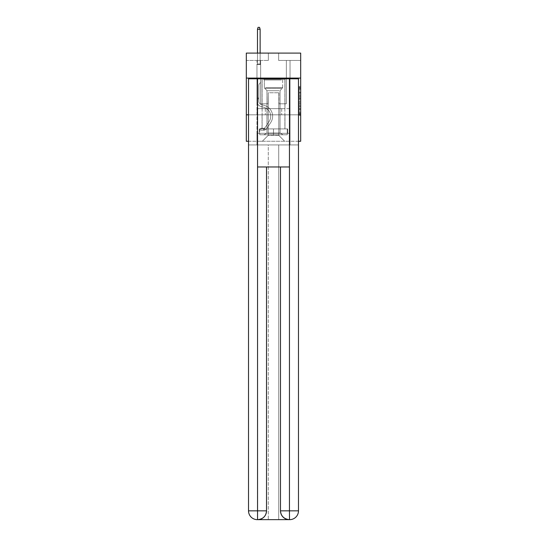 <?xml version="1.0" encoding="UTF-8"?>
<svg xmlns="http://www.w3.org/2000/svg" width="547" height="547" viewBox="0 0 547 547"><rect width="100%" height="100%" fill="white"/><g stroke="black" fill="none" stroke-linecap="round" stroke-linejoin="round"><path stroke-width="0.41" stroke-dasharray="2.73 2.05" d="M299.216 95.226L299.216 99.841L300.686 99.841L300.686 113.831L300.686 87.869L300.686 99.841L299.216 99.841L299.216 87.438L299.216 115.273L299.216 86.426L299.216 113.256L300.686 113.256L299.216 113.256L300.686 113.256L299.216 113.256L299.216 108.641L299.216 115.273L300.686 115.273L300.686 86.426L300.686 113.188L300.686 101.865L299.216 101.865L300.686 101.865L300.686 108.641L300.686 88.45L299.216 88.45L300.686 88.45L300.686 115.273L300.686 87.869L300.686 115.273L299.216 115.273L299.216 86.426L300.686 86.426L300.686 87.869L300.686 86.426L300.686 87.869L300.686 86.426L300.686 87.438L300.686 86.426L299.216 86.426L299.216 88.45L300.686 88.45L299.216 88.45L299.216 95.226L300.686 95.226M284.96 78.077L284.96 108.641L262.04 108.641L284.96 108.641L262.04 108.641L284.96 108.641L284.96 78.077L262.04 78.077L262.04 108.641L262.04 78.077L284.96 78.077M300.686 98.111L300.686 96.669L300.686 98.111L299.216 98.111L299.216 92.306L299.216 109.4L299.216 105.106L300.686 105.106L299.216 105.106L299.216 115.273L300.686 115.273L299.216 115.273L300.686 115.273L299.216 115.273L299.216 86.426L300.686 86.426L299.216 86.426L300.686 86.426L299.216 86.426L299.216 98.111L300.686 98.111M300.686 114.815L300.686 141.263L246.314 141.263L246.314 114.815L300.686 114.815L300.686 53.093L278.642 53.093L300.686 53.093L300.686 60.444L300.686 53.093L246.314 53.093L268.358 53.093L246.314 53.093L246.314 60.444L268.358 60.444L246.314 60.444L246.314 53.093L246.314 78.077L300.686 78.077L246.314 78.077L246.314 114.815L300.686 114.815L246.314 114.815M298.484 114.815L248.516 114.815L248.516 78.809L248.516 510.836A8.814 8.814 0 0 0 257.336 519.65L278.717 519.65L278.717 144.934L298.484 144.934L298.484 78.809L248.516 78.809L298.484 78.809L298.484 114.815L248.516 114.815L248.516 510.836A8.814 8.814 0 0 0 257.336 519.65L257.705 519.65A8.814 8.814 0 0 0 266.519 510.836L266.519 166.979L257.555 166.979L257.555 78.809L248.516 78.809L248.516 114.815L298.484 114.815L248.516 114.815L298.484 114.815L298.484 510.836L298.484 78.809L289.445 78.809L289.445 166.979L280.481 166.979L280.481 510.836A8.814 8.814 0 0 0 289.295 519.65L289.664 519.65A8.814 8.814 0 0 0 298.484 510.836A8.814 8.814 0 0 1 289.664 519.65L278.717 519.65L289.664 519.65A8.814 8.814 0 0 0 298.484 510.836L289.445 510.836L289.445 519.65M248.516 141.263L298.484 141.263M256.967 141.263L290.033 141.263L290.033 60.444L286.354 60.444L290.033 60.444L286.354 60.444L290.033 60.444L286.354 60.444L290.033 60.444L286.354 60.444L290.033 60.444L286.354 60.444L290.033 60.444L286.354 60.444L290.033 60.444L286.354 60.444L290.033 60.444L286.354 60.444L290.033 60.444L286.354 60.444L290.033 60.444L290.033 141.263L290.033 60.444L290.033 141.263L290.033 60.444L290.033 141.263L290.033 60.444L290.033 141.263L290.033 60.444L290.033 141.263L290.033 60.444L290.033 141.263L290.033 60.444L290.033 141.263L290.033 60.444L290.033 141.263L290.033 60.444L290.033 141.263L256.967 141.263L262.334 141.263L256.967 141.263L262.334 141.263L256.967 141.263L262.334 141.263L256.967 141.263L262.334 141.263L256.967 141.263L262.334 141.263L256.967 141.263L262.334 141.263L256.967 141.263L262.334 141.263L256.967 141.263L262.334 141.263L256.967 141.263L256.967 60.444L260.645 60.444L256.967 60.444L260.645 60.444L256.967 60.444L260.645 60.444L256.967 60.444L260.645 60.444L256.967 60.444L260.645 60.444L256.967 60.444L260.645 60.444L256.967 60.444L260.645 60.444L256.967 60.444L260.645 60.444L256.967 60.444L260.645 60.444L256.967 60.444L256.967 141.263M300.686 60.444L278.642 60.444L300.686 60.444M268.208 135.382L268.208 92.771L268.208 135.382L268.208 92.771L278.792 92.771L278.792 135.382L268.208 135.382L262.334 141.263L268.208 135.382L268.208 92.771L268.208 135.382L268.208 92.771L268.064 103.793L260.645 103.793L260.645 60.444L260.645 103.793L260.645 60.444L260.645 103.793L260.645 60.444L260.645 103.793L260.645 60.444L260.645 103.793L260.645 60.444L260.645 103.793L260.645 60.444L260.645 103.793L260.645 60.444L260.645 103.793L260.645 60.444L260.645 103.793L260.645 60.444L260.645 103.793L268.064 103.793L260.645 103.793L268.064 103.793L260.645 103.793L268.064 103.793L260.645 103.793L268.064 103.793L260.645 103.793L268.064 103.793L260.645 103.793L268.064 103.793L260.645 103.793L268.064 103.793L260.645 103.793L268.064 103.793L260.645 103.793L268.064 103.793L268.208 92.771L268.208 135.382L262.334 141.263L268.208 135.382L268.208 92.771L268.208 135.382L262.334 141.263L268.208 135.382L268.208 92.771L268.208 135.382L262.334 141.263L268.208 135.382L268.208 92.771L268.208 135.382L262.334 141.263L268.208 135.382L268.208 92.771L268.208 135.382L262.334 141.263L268.208 135.382L268.208 92.771L268.208 135.382L262.334 141.263L268.208 135.382L268.208 92.771L268.208 135.382L262.334 141.263L268.208 135.382L262.334 141.263L268.208 135.382L278.792 135.382L278.792 92.771L278.792 135.382L284.666 141.263L278.792 135.382L278.792 92.771L278.792 135.382L284.666 141.263L278.792 135.382L278.792 92.771L278.792 135.382L284.666 141.263L278.792 135.382L278.792 92.771L278.792 135.382L284.666 141.263L278.792 135.382L278.792 92.771L278.792 135.382L284.666 141.263L278.792 135.382L278.792 92.771L278.792 135.382L284.666 141.263L278.792 135.382L278.792 92.771L278.792 135.382L284.666 141.263L278.792 135.382L278.792 92.771L278.792 135.382L284.666 141.263L278.792 135.382L278.792 92.771L278.792 135.382L284.666 141.263L278.792 135.382L278.792 92.771L268.208 92.771L268.208 135.382L262.334 141.263L268.208 135.382M278.936 92.771L278.936 103.793L278.936 92.771M284.666 141.263L278.792 135.382L284.666 141.263M278.642 60.444L278.642 53.093L278.642 60.444M268.358 60.444L268.358 53.093L268.358 60.444M286.354 60.444L286.354 103.793L278.936 103.793L286.354 103.793L278.936 103.793L286.354 103.793L278.936 103.793L286.354 103.793L278.936 103.793L286.354 103.793L278.936 103.793L286.354 103.793L278.936 103.793L286.354 103.793L278.936 103.793L286.354 103.793L278.936 103.793L286.354 103.793L278.936 103.793L286.354 103.793L286.354 60.444M289.876 114.815L257.124 114.815L289.876 114.815L289.876 108.641L257.124 108.641L281.684 108.641L281.684 114.815L281.684 108.641L265.316 108.641L265.316 114.815L265.316 108.641L257.124 108.641L257.124 114.815L257.124 108.641L289.876 108.641L289.876 114.815M300.686 78.077L246.314 78.077M265.316 108.641L265.316 114.815L265.316 108.641M281.684 108.641L281.684 114.815L281.684 108.641M299.216 99.841L300.686 99.841L299.216 99.841M299.216 87.438L299.216 86.426L299.216 87.438L300.686 87.438L299.216 87.438M299.216 109.325L299.216 103.308L299.216 109.325L300.686 109.325L299.216 109.325M299.216 103.308L299.216 101.865L300.686 101.865L299.216 101.865L299.216 103.308L300.686 103.308L299.216 103.308M299.216 92.306L299.216 88.45L299.216 92.306L300.686 92.306L299.216 92.306M299.216 86.426L300.686 86.426L299.216 86.426L299.216 87.869L299.216 86.426L300.686 86.426M299.216 115.273L300.686 115.273L299.216 115.273L299.216 113.831L299.216 115.273M258.881 98.029L258.881 98.911L256.967 98.911L256.967 98.029L256.967 101.298L256.967 64.525L260.645 64.525L256.967 64.525L257.48 64.013L260.126 64.013L257.48 64.013L256.967 64.525L260.645 64.525L260.645 82.453L259.811 83.281A3.193 3.193 0 0 0 258.881 85.544A3.193 3.193 0 0 1 259.811 83.281L260.645 82.453L260.645 64.525L256.967 64.525L257.48 64.013L260.126 64.013L260.645 64.525L256.967 64.525L260.645 64.525L260.126 64.013L257.48 64.013L256.967 64.525L257.48 64.013L260.126 64.013L260.645 64.525L256.967 64.525L260.645 64.525L260.645 82.453L259.811 83.281A3.193 3.193 0 0 0 258.881 85.544A3.193 3.193 0 0 1 259.811 83.281L260.645 82.453L260.645 64.525L256.967 64.525L257.48 64.013L256.967 64.525L260.645 64.525L256.967 64.525L257.48 64.013L260.126 64.013L257.48 64.013L256.967 64.525L260.645 64.525L260.126 64.013L260.645 64.525L256.967 64.525L257.48 64.013L260.126 64.013L257.48 64.013L256.967 64.525L260.645 64.525L260.645 82.453L259.811 83.281A3.193 3.193 0 0 0 258.881 85.544A3.193 3.193 0 0 1 259.811 83.281L260.645 82.453L260.645 64.525L256.967 64.525L257.48 64.013L260.126 64.013L260.645 64.525L256.967 64.525L260.645 64.525L260.126 64.013L257.48 64.013L256.967 64.525L257.48 64.013L260.126 64.013L260.645 64.525L256.967 64.525L260.645 64.525L260.645 82.453L259.811 83.281A3.193 3.193 0 0 0 258.881 85.544A3.193 3.193 0 0 1 259.811 83.281L260.645 82.453L260.645 64.525L256.967 64.525L257.48 64.013L256.967 64.525L256.967 101.298A5.361 5.361 0 0 0 260.892 106.46A5.361 5.361 0 0 1 256.967 101.298L256.967 64.525L256.967 101.298A5.361 5.361 0 0 0 260.892 106.46A5.361 5.361 0 0 1 256.967 101.298L256.967 64.525L256.967 101.298A5.361 5.361 0 0 0 260.892 106.46A5.361 5.361 0 0 1 256.967 101.298L256.967 64.525L256.967 101.298A5.361 5.361 0 0 0 260.892 106.46L263.88 107.294L260.892 106.46A5.361 5.361 0 0 1 256.967 101.298L256.967 64.525L260.645 64.525L260.126 64.013L257.48 64.013L260.126 64.013L260.645 64.525L256.967 64.525L260.645 64.525L260.645 82.453L259.811 83.281A3.193 3.193 0 0 0 258.881 85.544A3.193 3.193 0 0 1 259.811 83.281L260.645 82.453L260.645 64.525L256.967 64.525L256.967 101.298A5.361 5.361 0 0 0 260.892 106.46A5.361 5.361 0 0 1 256.967 101.298L256.967 64.525L260.645 64.525L260.126 64.013L257.48 64.013L256.967 64.525L260.645 64.525L260.645 82.453L259.811 83.281A3.193 3.193 0 0 0 258.881 85.544A3.193 3.193 0 0 1 259.811 83.281L260.645 82.453L260.645 64.525L256.967 64.525L256.967 101.298A5.361 5.361 0 0 0 260.892 106.46A5.361 5.361 0 0 1 256.967 101.298L256.967 64.525L260.645 64.525L260.126 64.013L260.645 64.525L260.645 82.453L259.811 83.281A3.193 3.193 0 0 0 258.881 85.544A3.193 3.193 0 0 1 259.811 83.281L260.645 82.453L260.645 64.525L256.967 64.525L256.967 101.298A5.361 5.361 0 0 0 260.892 106.46L263.88 107.294L260.892 106.46A5.361 5.361 0 0 1 256.967 101.298L256.967 64.525L260.645 64.525L260.126 64.013L257.48 64.013L260.126 64.013L260.645 64.525L256.967 64.525L260.645 64.525L260.645 82.453L259.811 83.281A3.193 3.193 0 0 0 258.881 85.544A3.193 3.193 0 0 1 259.811 83.281L260.645 82.453L260.645 64.525L256.967 64.525L256.967 101.298A5.361 5.361 0 0 0 260.892 106.46A5.361 5.361 0 0 1 256.967 101.298L256.967 64.525L260.645 64.525L260.126 64.013L257.48 64.013L256.967 64.525L260.645 64.525L260.645 82.453L259.811 83.281A3.193 3.193 0 0 0 258.881 85.544A3.193 3.193 0 0 1 259.811 83.281L260.645 82.453L260.645 64.525L256.967 64.525L256.967 101.298L256.967 98.911L258.881 98.911L258.881 98.029L256.967 98.029L258.881 98.029L258.881 101.298L258.881 85.544L258.881 101.298A3.453 3.453 0 0 0 261.404 104.621A3.453 3.453 0 0 1 258.881 101.298L258.881 85.544L258.881 101.298L258.881 98.029L256.967 98.029L258.881 98.029L258.881 101.298A3.453 3.453 0 0 0 261.404 104.621A3.453 3.453 0 0 1 258.881 101.298L258.881 85.544L258.881 101.298A3.453 3.453 0 0 0 261.404 104.621A3.453 3.453 0 0 1 258.881 101.298L258.881 85.544L258.881 101.298L258.881 98.029L256.967 98.029L258.881 98.029L258.881 101.298A3.453 3.453 0 0 0 261.404 104.621L264.392 105.455L261.404 104.621A3.453 3.453 0 0 1 258.881 101.298L258.881 85.544L258.881 101.298A3.453 3.453 0 0 0 261.404 104.621A3.453 3.453 0 0 1 258.881 101.298L258.881 85.544L258.881 101.298L258.881 98.029L256.967 98.029L258.881 98.029L258.881 101.298A3.453 3.453 0 0 0 261.404 104.621A3.453 3.453 0 0 1 258.881 101.298L258.881 85.544L258.881 101.298A3.453 3.453 0 0 0 261.404 104.621L264.392 105.455L261.404 104.621A3.453 3.453 0 0 1 258.881 101.298L258.881 85.544L258.881 101.298L258.881 98.029L256.967 98.029M263.654 130.213A3.897 3.897 0 0 0 266.84 128.456L270.779 122.453A11.241 11.241 0 0 0 264.392 105.455L261.404 104.621A3.453 3.453 0 0 1 258.881 101.298A3.453 3.453 0 0 0 261.404 104.621A3.453 3.453 0 0 1 258.881 101.298L258.881 85.544L258.881 101.298A3.453 3.453 0 0 0 261.404 104.621L264.392 105.455A11.241 11.241 0 0 1 270.779 122.453A11.241 11.241 0 0 0 264.392 105.455L261.404 104.621A3.453 3.453 0 0 1 258.881 101.298A3.453 3.453 0 0 0 261.404 104.621A3.453 3.453 0 0 1 258.881 101.298A3.453 3.453 0 0 0 261.404 104.621L264.392 105.455L261.404 104.621A3.453 3.453 0 0 1 258.881 101.298A3.453 3.453 0 0 0 261.404 104.621L264.392 105.455L261.404 104.621A3.453 3.453 0 0 1 258.881 101.298A3.453 3.453 0 0 0 261.404 104.621A3.453 3.453 0 0 1 258.881 101.298A3.453 3.453 0 0 0 261.404 104.621L264.392 105.455A11.241 11.241 0 0 1 270.779 122.453A11.241 11.241 0 0 0 264.392 105.455L261.404 104.621A3.453 3.453 0 0 1 258.881 101.298A3.453 3.453 0 0 0 261.404 104.621L264.392 105.455L261.404 104.621A3.453 3.453 0 0 1 258.881 101.298A3.453 3.453 0 0 0 261.404 104.621A3.453 3.453 0 0 1 258.881 101.298A3.453 3.453 0 0 0 261.404 104.621L264.392 105.455L261.404 104.621A3.453 3.453 0 0 1 258.881 101.298A3.453 3.453 0 0 0 261.404 104.621L264.392 105.455A11.241 11.241 0 0 1 270.779 122.453L266.84 128.456L270.779 122.453A11.241 11.241 0 0 0 264.392 105.455L261.404 104.621L264.392 105.455A11.241 11.241 0 0 1 270.779 122.453A11.241 11.241 0 0 0 264.392 105.455L261.404 104.621L264.392 105.455A11.241 11.241 0 0 1 270.779 122.453A11.241 11.241 0 0 0 264.392 105.455L261.404 104.621L264.392 105.455A11.241 11.241 0 0 1 270.779 122.453L266.84 128.456L270.779 122.453A11.241 11.241 0 0 0 264.392 105.455L261.404 104.621L264.392 105.455A11.241 11.241 0 0 1 270.779 122.453A11.241 11.241 0 0 0 264.392 105.455L261.404 104.621L264.392 105.455A11.241 11.241 0 0 1 270.779 122.453A11.241 11.241 0 0 0 264.392 105.455L261.404 104.621L264.392 105.455A11.241 11.241 0 0 1 270.779 122.453L266.84 128.456A3.897 3.897 0 0 1 264.755 130.029A3.897 3.897 0 0 0 266.84 128.456L270.779 122.453A11.241 11.241 0 0 0 264.392 105.455A11.241 11.241 0 0 1 270.779 122.453A11.241 11.241 0 0 0 264.392 105.455A11.241 11.241 0 0 1 270.779 122.453L266.84 128.456L270.779 122.453A11.241 11.241 0 0 0 264.392 105.455A11.241 11.241 0 0 1 270.779 122.453L266.84 128.456L270.779 122.453A11.241 11.241 0 0 0 264.392 105.455A11.241 11.241 0 0 1 270.779 122.453A11.241 11.241 0 0 0 264.392 105.455A11.241 11.241 0 0 1 270.779 122.453L266.84 128.456A3.897 3.897 0 0 1 264.755 130.029C263.627 130.268 263.627 130.268 264.755 130.029C263.627 130.268 263.627 130.268 264.755 130.029A3.897 3.897 0 0 0 266.84 128.456L270.779 122.453A11.241 11.241 0 0 0 264.392 105.455A11.241 11.241 0 0 1 270.779 122.453L266.84 128.456L270.779 122.453A11.241 11.241 0 0 0 264.392 105.455A11.241 11.241 0 0 1 270.779 122.453A11.241 11.241 0 0 0 264.392 105.455A11.241 11.241 0 0 1 270.779 122.453L266.84 128.456L270.779 122.453A11.241 11.241 0 0 0 264.392 105.455A11.241 11.241 0 0 1 270.779 122.453L266.84 128.456A3.897 3.897 0 0 1 264.755 130.029C263.627 130.268 263.627 130.268 264.755 130.029C263.627 130.268 263.627 130.268 264.755 130.029A3.897 3.897 0 0 0 266.84 128.456L270.779 122.453L266.84 128.456A3.897 3.897 0 0 1 264.755 130.029C263.627 130.268 263.627 130.268 264.755 130.029C263.627 130.268 263.627 130.268 264.755 130.029A3.897 3.897 0 0 0 266.84 128.456L270.779 122.453L266.84 128.456A3.897 3.897 0 0 1 264.755 130.029C263.627 130.268 263.627 130.268 264.755 130.029C263.627 130.268 263.627 130.268 264.755 130.029A3.897 3.897 0 0 0 266.84 128.456L270.779 122.453L266.84 128.456A3.897 3.897 0 0 1 264.755 130.029C263.627 130.268 263.627 130.268 264.755 130.029C263.627 130.268 263.627 130.268 264.755 130.029A3.897 3.897 0 0 0 266.84 128.456L270.779 122.453L266.84 128.456A3.897 3.897 0 0 1 264.755 130.029C263.627 130.268 263.627 130.268 264.755 130.029C263.627 130.268 263.627 130.268 264.755 130.029A3.897 3.897 0 0 0 266.84 128.456L270.779 122.453L266.84 128.456A3.897 3.897 0 0 1 264.755 130.029C263.627 130.268 263.627 130.268 264.755 130.029C263.627 130.268 263.627 130.268 264.755 130.029A3.897 3.897 0 0 0 266.84 128.456L270.779 122.453L266.84 128.456A3.897 3.897 0 0 1 264.755 130.029C263.627 130.268 263.627 130.268 264.755 130.029C263.627 130.268 263.627 130.268 264.755 130.029A3.897 3.897 0 0 0 266.84 128.456A3.897 3.897 0 0 1 263.654 130.213L263.654 128.299A1.983 1.983 0 0 0 265.24 127.41L269.179 121.4A9.333 9.333 0 0 0 263.88 107.294A9.333 9.333 0 0 1 269.179 121.4A9.333 9.333 0 0 0 263.88 107.294L260.892 106.46A5.361 5.361 0 0 1 256.967 101.298A5.361 5.361 0 0 0 260.892 106.46L263.88 107.294L260.892 106.46A5.361 5.361 0 0 1 256.967 101.298A5.361 5.361 0 0 0 260.892 106.46A5.361 5.361 0 0 1 256.967 101.298A5.361 5.361 0 0 0 260.892 106.46L263.88 107.294L260.892 106.46A5.361 5.361 0 0 1 256.967 101.298A5.361 5.361 0 0 0 260.892 106.46L263.88 107.294A9.333 9.333 0 0 1 269.179 121.4A9.333 9.333 0 0 0 263.88 107.294L260.892 106.46A5.361 5.361 0 0 1 256.967 101.298A5.361 5.361 0 0 0 260.892 106.46A5.361 5.361 0 0 1 256.967 101.298A5.361 5.361 0 0 0 260.892 106.46L263.88 107.294L260.892 106.46A5.361 5.361 0 0 1 256.967 101.298A5.361 5.361 0 0 0 260.892 106.46L263.88 107.294L260.892 106.46A5.361 5.361 0 0 1 256.967 101.298A5.361 5.361 0 0 0 260.892 106.46A5.361 5.361 0 0 1 256.967 101.298A5.361 5.361 0 0 0 260.892 106.46L263.88 107.294A9.333 9.333 0 0 1 269.179 121.4L265.24 127.41L269.179 121.4A9.333 9.333 0 0 0 263.88 107.294L260.892 106.46A5.361 5.361 0 0 1 256.967 101.298A5.361 5.361 0 0 0 260.892 106.46L263.88 107.294A9.333 9.333 0 0 1 269.179 121.4A9.333 9.333 0 0 0 263.88 107.294L260.892 106.46L263.88 107.294A9.333 9.333 0 0 1 269.179 121.4A9.333 9.333 0 0 0 263.88 107.294L260.892 106.46L263.88 107.294A9.333 9.333 0 0 1 269.179 121.4L265.24 127.41L269.179 121.4A9.333 9.333 0 0 0 263.88 107.294L260.892 106.46L263.88 107.294A9.333 9.333 0 0 1 269.179 121.4A9.333 9.333 0 0 0 263.88 107.294L260.892 106.46L263.88 107.294A9.333 9.333 0 0 1 269.179 121.4A9.333 9.333 0 0 0 263.88 107.294L260.892 106.46L263.88 107.294A9.333 9.333 0 0 1 269.179 121.4L265.24 127.41A1.983 1.983 0 0 1 264.755 127.916C263.64 128.429 263.64 128.429 264.755 127.916C263.64 128.429 263.64 128.429 264.755 127.916A1.983 1.983 0 0 0 265.24 127.41L269.179 121.4A9.333 9.333 0 0 0 263.88 107.294A9.333 9.333 0 0 1 269.179 121.4A9.333 9.333 0 0 0 263.88 107.294A9.333 9.333 0 0 1 269.179 121.4L265.24 127.41L269.179 121.4A9.333 9.333 0 0 0 263.88 107.294A9.333 9.333 0 0 1 269.179 121.4L265.24 127.41L269.179 121.4A9.333 9.333 0 0 0 263.88 107.294A9.333 9.333 0 0 1 269.179 121.4A9.333 9.333 0 0 0 263.88 107.294A9.333 9.333 0 0 1 269.179 121.4L265.24 127.41A1.983 1.983 0 0 1 264.755 127.916C263.64 128.429 263.64 128.429 264.755 127.916C263.64 128.429 263.64 128.429 264.755 127.916A1.983 1.983 0 0 0 265.24 127.41L269.179 121.4A9.333 9.333 0 0 0 263.88 107.294A9.333 9.333 0 0 1 269.179 121.4L265.24 127.41L269.179 121.4A9.333 9.333 0 0 0 263.88 107.294A9.333 9.333 0 0 1 269.179 121.4A9.333 9.333 0 0 0 263.88 107.294A9.333 9.333 0 0 1 269.179 121.4L265.24 127.41L269.179 121.4A9.333 9.333 0 0 0 263.88 107.294A9.333 9.333 0 0 1 269.179 121.4L265.24 127.41A1.983 1.983 0 0 1 264.755 127.916C263.64 128.429 263.64 128.429 264.755 127.916C263.64 128.429 263.64 128.429 264.755 127.916A1.983 1.983 0 0 0 265.24 127.41L269.179 121.4L265.24 127.41A1.983 1.983 0 0 1 264.755 127.916C263.64 128.429 263.64 128.429 264.755 127.916C263.64 128.429 263.64 128.429 264.755 127.916A1.983 1.983 0 0 0 265.24 127.41L269.179 121.4L265.24 127.41A1.983 1.983 0 0 1 264.755 127.916C263.64 128.429 263.64 128.429 264.755 127.916C263.64 128.429 263.64 128.429 264.755 127.916A1.983 1.983 0 0 0 265.24 127.41L269.179 121.4L265.24 127.41A1.983 1.983 0 0 1 264.755 127.916C263.64 128.429 263.64 128.429 264.755 127.916C263.64 128.429 263.64 128.429 264.755 127.916A1.983 1.983 0 0 0 265.24 127.41L269.179 121.4L265.24 127.41A1.983 1.983 0 0 1 264.755 127.916C263.64 128.429 263.64 128.429 264.755 127.916C263.64 128.429 263.64 128.429 264.755 127.916A1.983 1.983 0 0 0 265.24 127.41L269.179 121.4L265.24 127.41A1.983 1.983 0 0 1 264.755 127.916C263.64 128.429 263.64 128.429 264.755 127.916C263.64 128.429 263.64 128.429 264.755 127.916A1.983 1.983 0 0 0 265.24 127.41L269.179 121.4L265.24 127.41A1.983 1.983 0 0 1 264.755 127.916C263.64 128.429 263.64 128.429 264.755 127.916C263.64 128.429 263.64 128.429 264.755 127.916A1.983 1.983 0 0 0 265.24 127.41A1.983 1.983 0 0 1 263.654 128.299L263.654 130.213L260.714 130.213L263.654 130.213A3.897 3.897 0 0 0 266.84 128.456A3.897 3.897 0 0 1 263.654 130.213L263.654 128.299L260.714 128.299L263.654 128.299A1.983 1.983 0 0 0 265.24 127.41A1.983 1.983 0 0 1 263.654 128.299L263.654 130.213L260.714 130.213L260.714 128.299L260.714 130.213L263.654 130.213A3.897 3.897 0 0 0 266.84 128.456A3.897 3.897 0 0 1 263.654 130.213L263.654 128.299L260.714 128.299L263.654 128.299A1.983 1.983 0 0 0 265.24 127.41A1.983 1.983 0 0 1 263.654 128.299L263.654 130.213L260.714 130.213L260.714 128.299L260.714 130.213L263.654 130.213A3.897 3.897 0 0 0 266.84 128.456A3.897 3.897 0 0 1 263.654 130.213L263.654 128.299L260.714 128.299L263.654 128.299A1.983 1.983 0 0 0 265.24 127.41A1.983 1.983 0 0 1 263.654 128.299L263.654 130.213L260.714 130.213L260.714 128.299L260.714 130.213L263.654 130.213A3.897 3.897 0 0 0 266.84 128.456A3.897 3.897 0 0 1 263.654 130.213L263.654 128.299L260.714 128.299L263.654 128.299A1.983 1.983 0 0 0 265.24 127.41A1.983 1.983 0 0 1 263.654 128.299L263.654 130.213L260.714 130.213L260.714 128.299L260.714 130.213L263.654 130.213A3.897 3.897 0 0 0 266.84 128.456A3.897 3.897 0 0 1 263.654 130.213L263.654 128.299L260.714 128.299L263.654 128.299A1.983 1.983 0 0 0 265.24 127.41A1.983 1.983 0 0 1 263.654 128.299L263.654 130.213L260.714 130.213L260.714 128.299L260.714 130.213L263.654 130.213A3.897 3.897 0 0 0 266.84 128.456A3.897 3.897 0 0 1 263.654 130.213L263.654 128.299L260.714 128.299L263.654 128.299A1.983 1.983 0 0 0 265.24 127.41A1.983 1.983 0 0 1 263.654 128.299L263.654 130.213L260.714 130.213L260.714 128.299L260.714 130.213L263.654 130.213A3.897 3.897 0 0 0 266.84 128.456A3.897 3.897 0 0 1 263.654 130.213L263.654 128.299L260.714 128.299L263.654 128.299A1.983 1.983 0 0 0 265.24 127.41A1.983 1.983 0 0 1 263.654 128.299L263.654 130.213L260.714 130.213L260.714 128.299L260.714 130.213L263.654 130.213A3.897 3.897 0 0 0 266.84 128.456A3.897 3.897 0 0 1 263.654 130.213L263.654 128.299L260.714 128.299L263.654 128.299A1.983 1.983 0 0 0 265.24 127.41A1.983 1.983 0 0 1 263.654 128.299L263.654 130.213L260.714 130.213L260.714 128.299L260.714 130.213L263.654 130.213M257.48 29.258L260.126 29.258L259.538 27.35L260.126 29.258L259.538 27.35L258.068 27.35L257.48 29.258L257.48 64.013L257.48 29.258L260.126 29.258L260.126 64.013L260.645 64.525L260.126 64.013L260.126 29.258L257.48 29.258L258.068 27.35L259.538 27.35L258.068 27.35L257.48 29.258L257.48 64.013L257.48 29.258L260.126 29.258L259.538 27.35L260.126 29.258L260.126 64.013L260.126 29.258L257.48 29.258L258.068 27.35L259.538 27.35L258.068 27.35L257.48 29.258L257.48 64.013L257.48 29.258L260.126 29.258L259.538 27.35L260.126 29.258L260.126 64.013L260.126 29.258L257.48 29.258L258.068 27.35L259.538 27.35L258.068 27.35L257.48 29.258L257.48 64.013L257.48 29.258L260.126 29.258L259.538 27.35L260.126 29.258L260.126 64.013L260.126 29.258L257.48 29.258L258.068 27.35L259.538 27.35L258.068 27.35L257.48 29.258L257.48 64.013L257.48 29.258L260.126 29.258L259.538 27.35L260.126 29.258L260.126 64.013L260.126 29.258L257.48 29.258L258.068 27.35L259.538 27.35L258.068 27.35L257.48 29.258L257.48 64.013L257.48 29.258L260.126 29.258L259.538 27.35L260.126 29.258L260.126 64.013L260.126 29.258L257.48 29.258L258.068 27.35L259.538 27.35L258.068 27.35L257.48 29.258L257.48 64.013L257.48 29.258L260.126 29.258L259.538 27.35L260.126 29.258L260.126 64.013L260.126 29.258L257.48 29.258L258.068 27.35L259.538 27.35L258.068 27.35L257.48 29.258L257.48 64.013L257.48 29.258L260.126 29.258L259.538 27.35L260.126 29.258L260.126 64.013L260.126 29.258L257.48 29.258L258.068 27.35L259.538 27.35L258.068 27.35L257.48 29.258L257.48 53.093M264.912 79.253L283.421 79.253L264.912 79.253M281.452 79.985L264.317 79.985L281.452 79.985M265.227 134.794L283.052 134.794L265.227 134.794M267.839 133.058L280.037 133.058L267.839 133.058M279.161 90.713L266.963 90.713L279.161 90.713M263.64 79.253L284.891 79.253L263.64 79.253M263.64 128.921L284.891 128.921L263.64 128.921M287.237 128.921L259.763 128.921L287.237 128.921L287.237 134.794L259.763 134.794L287.237 134.794L259.763 134.794L287.237 134.794L287.237 128.921L273.5 128.921L273.5 134.794L273.5 128.921L259.763 128.921L259.763 134.794L259.763 128.921L287.237 128.921L287.237 134.794L287.237 128.921M273.5 128.921L273.5 134.794L273.5 128.921L287.681 128.921L287.681 133.324L290.033 133.324L273.5 133.324L287.681 133.324L287.681 128.921L259.319 128.921L259.319 133.324L256.967 133.324L256.967 144.934L298.484 144.934L248.516 144.934L256.967 144.934L256.967 133.324L290.033 133.324L290.033 144.934L290.033 133.324L290.033 144.934L290.033 133.324L256.967 133.324L273.5 133.324L259.319 133.324L259.319 128.921L273.5 128.921L273.5 133.324L273.5 128.921L259.319 128.921L259.319 133.324L259.319 128.921L287.681 128.921L287.681 133.324L287.681 128.921L273.5 128.921M259.763 128.921L259.763 134.794L259.763 128.921M284.96 114.815L284.96 128.921L262.04 128.921L284.96 128.921L262.04 128.921L284.96 128.921L284.96 114.815L262.04 114.815L262.04 128.921L262.04 114.815L284.96 114.815M248.516 114.815L248.516 144.934L268.283 144.934L268.283 519.65L257.336 519.65A8.814 8.814 0 0 1 248.516 510.836L248.516 144.934L268.283 144.934L268.283 519.65L268.283 144.934L278.717 144.934L268.283 144.934L268.283 519.65L278.717 519.65L278.717 144.934L278.717 519.65L278.717 144.934L298.484 144.934L298.484 510.836A8.814 8.814 0 0 1 289.664 519.65M257.555 78.809L289.445 78.809M257.555 166.979L289.445 166.979L280.481 166.979L280.481 510.836C280.905 516.142 283.845 519.082 289.295 519.65L257.705 519.65C263.134 518.966 266.074 516.033 266.519 510.836L266.519 166.979L280.481 166.979L257.555 166.979L257.487 519.65M256.967 133.324L256.967 144.934L256.967 133.324M260.714 128.299L263.579 128.299L260.714 128.299L260.714 130.213L260.714 128.299M264.755 130.029C263.627 130.268 263.627 130.268 264.755 130.029C263.627 130.268 263.627 130.268 264.755 130.029L264.755 127.916L264.755 130.029M260.126 53.093L260.126 29.258M299.216 108.641L300.686 108.641L299.216 108.641M299.216 106.48L300.686 106.48M299.216 93.065L300.686 93.065L299.216 93.065M299.216 87.869L300.686 87.869M299.216 113.831L300.686 113.831M299.216 112.244L300.686 112.244M299.216 89.455L300.686 89.455M299.216 98.398L300.686 98.398L299.216 98.398M299.216 106.549L300.686 106.549L299.216 106.549M299.216 109.4L300.686 109.4L299.216 109.4M299.216 96.669L300.686 96.669L299.216 96.669M265.548 87.643L282.683 87.643L265.548 87.643M281.192 88.368L264.618 88.368L281.192 88.368M280.481 510.836L289.445 510.836L289.445 166.979M266.519 510.836L248.516 510.836M258.881 98.911L256.967 98.911L258.881 98.911M299.216 113.188L300.686 113.188M299.216 113.256L300.686 113.256M299.216 88.45L300.686 88.45M263.873 128.278L263.873 130.2M264.317 79.985L263.579 79.253L264.317 79.985L264.317 87.643L266.963 90.713L266.963 133.058L263.948 134.794L266.963 133.058L266.963 90.713L264.317 87.643L264.317 79.985M284.891 79.253L284.891 128.921L284.891 79.253M262.109 79.253L262.109 128.921L262.109 79.253M282.683 87.643L282.683 79.985L283.421 79.253L282.683 79.985L282.683 87.643L280.037 90.713L280.037 133.058L283.052 134.794L280.037 133.058L280.037 90.713L282.683 87.643"/><path stroke-width="0.82" d="M300.686 78.077L300.686 53.093L246.314 53.093L246.314 78.077L300.686 78.077L300.686 141.263L298.484 141.263M248.516 114.815L246.314 114.815L246.314 78.077M300.686 114.815L298.484 114.815M246.314 114.815L246.314 141.263L248.516 141.263M257.336 519.65A8.814 8.814 0 0 1 248.516 510.836L266.519 510.836L266.519 166.979L266.519 510.836A8.814 8.814 0 0 1 257.705 519.65L257.336 519.65A8.814 8.814 0 0 1 248.516 510.836L248.516 78.809L257.555 78.809L257.555 166.979L289.445 166.979L289.445 78.809L257.555 78.809M289.445 78.809L298.484 78.809L298.484 510.836A8.814 8.814 0 0 1 289.664 519.65L289.295 519.65A8.814 8.814 0 0 1 280.481 510.836L280.481 166.979L280.481 510.836C280.926 516.033 283.866 518.966 289.295 519.65L257.705 519.65C263.155 519.082 266.095 516.142 266.519 510.836M280.481 510.836L289.445 510.836L289.513 519.65M257.555 166.979L257.555 519.65M260.126 53.093L260.126 29.258L257.48 29.258L257.48 53.093M257.48 29.258L258.068 27.35L259.538 27.35L260.126 29.258M289.445 166.979L289.445 510.836L298.484 510.836"/></g></svg>
